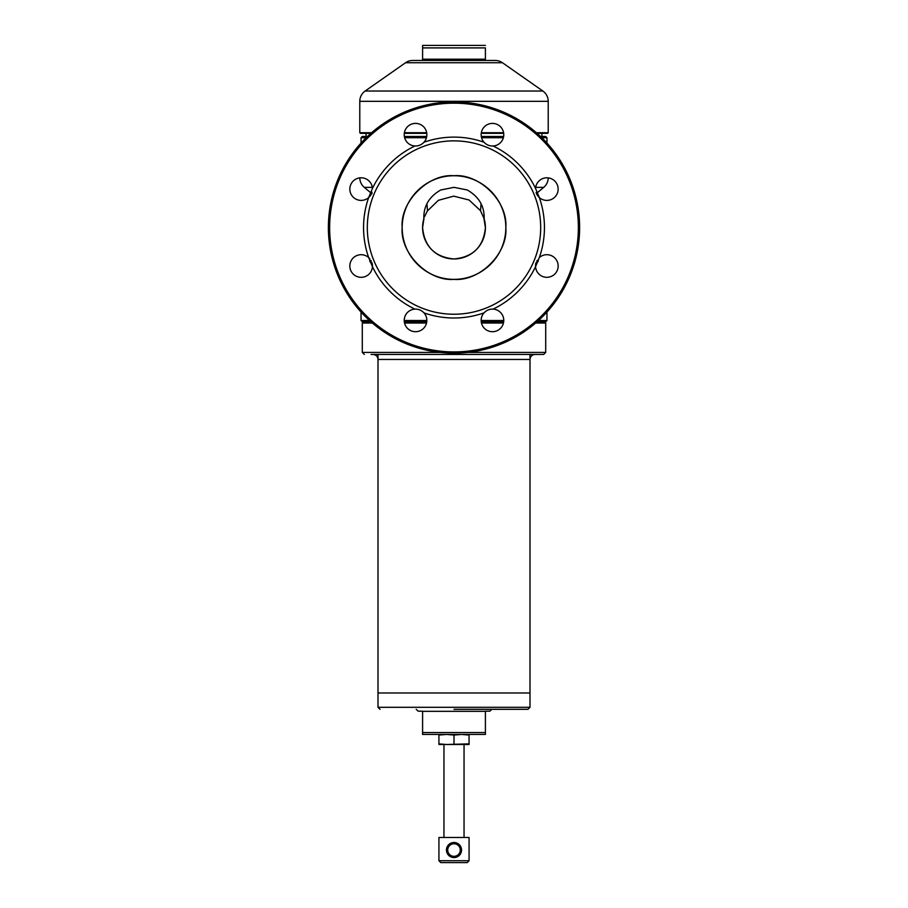 <?xml version="1.0" encoding="UTF-8"?>
<svg xmlns="http://www.w3.org/2000/svg" width="908" height="908" viewBox="0 0 908 908"><rect width="100%" height="100%" fill="white"/><g stroke="black" fill="none" stroke-linecap="round" stroke-linejoin="round"><path stroke-width="1.36" d="M454 709.318L527.991 709.318L454 709.318M422.595 711.327L485.405 711.327L485.405 734.436L422.595 734.436L422.595 711.202L418.191 711.202L416.193 709.318M378 355.062L378 692.986L530 692.986L378 692.986L378 707.309L530 707.309L527.991 709.318M530 355.062L530 707.309M485.405 732.552L422.595 732.552M491.807 709.318L489.809 711.202L485.405 711.202M548.216 101.321A12.564 12.564 0 0 0 542.859 91.027L365.141 91.027A12.564 12.564 0 0 0 359.784 101.321L548.216 101.321L548.216 132.704L536.378 132.704M405.536 62.743L502.464 62.743A12.564 12.564 0 0 0 495.269 60.473L412.731 60.473A12.564 12.564 0 0 0 405.536 62.743L365.141 91.027M481.331 132.704L503.588 132.704M481.24 133.34L503.679 133.34M537.093 133.34L547.592 133.34L548.216 132.704M359.784 101.321L359.784 132.704L371.622 132.704M404.412 132.704L426.669 132.704M359.784 132.704L360.408 133.34L370.907 133.34M404.321 133.34L426.76 133.34M422.595 60.473L422.595 45.4L422.595 47.908L485.405 47.908L485.405 60.473L485.405 59.213L422.595 59.213M485.405 45.4L422.595 45.4M443.955 744.492L443.955 837.471M464.045 744.492L464.045 837.471M457.904 843.589L456.917 843.089L461.536 850.036L461.389 851.534L461.536 850.036A7.536 7.536 0 0 1 454 857.572A7.536 7.536 0 0 1 446.464 850.036L446.611 848.549M458.211 856.289L456.906 856.993M454.749 857.538L454.011 857.572M451.094 856.993L446.464 850.036A7.536 7.536 0 0 1 454 842.499A7.536 7.536 0 0 1 461.536 850.036M447.054 847.13L451.083 843.089M452.502 842.647L453.989 842.499M454.749 842.533L456.213 842.828M438.927 837.471L469.073 837.471L469.073 860.716L438.927 860.716L438.927 837.471M446.611 851.534L447.054 852.952M447.746 854.246L448.666 855.359M449.676 856.21L450.97 856.936M451.787 857.243L452.502 857.424M458.37 856.176L459.334 855.37M460.265 854.235L460.946 852.952M438.927 860.716L440.811 862.6L467.189 862.6L469.073 860.716M460.277 850.036A6.277 6.277 0 0 1 454 856.323A6.277 6.277 0 0 1 447.723 850.036A6.277 6.277 0 0 1 454 843.759A6.277 6.277 0 0 1 460.277 850.036M461.4 848.583L460.958 847.13M460.254 845.825L459.346 844.724M402.176 227.556A51.824 51.824 0 0 1 454 175.732A51.824 51.824 0 0 1 505.824 227.556C508.049 253.298 479.753 281.605 454 279.369C428.247 281.605 399.951 253.298 402.176 227.556C399.951 201.803 428.247 173.496 454 175.732C479.753 173.496 508.049 201.803 505.824 227.556A51.824 51.824 0 0 1 454 279.369A51.824 51.824 0 0 1 402.176 227.556M539.318 257.577A11.305 11.305 0 0 1 558.159 266.01A11.305 11.305 0 0 1 547.172 277.315A11.305 11.305 0 0 1 535.561 266.657L539.318 257.577A90.448 90.448 0 0 0 539.318 197.524L535.561 188.455A11.305 11.305 0 0 1 547.172 177.798A11.305 11.305 0 0 1 551.474 199.408A11.305 11.305 0 0 1 536.424 193.483L543.733 187.354A12.564 12.564 0 0 0 548.216 177.866M484.021 312.874C486.472 310.252 489.503 309.004 493.101 309.117A11.305 11.305 0 0 1 503.77 320.399A11.305 11.305 0 0 1 492.454 331.704A11.305 11.305 0 0 1 484.021 312.874A90.448 90.448 0 0 1 423.979 312.874A11.305 11.305 0 0 1 415.546 331.704A11.305 11.305 0 0 1 404.23 320.399A11.305 11.305 0 0 1 414.899 309.117C418.486 308.992 421.505 310.252 423.979 312.874M371.088 260.619L371.088 262.73L371.974 262.73A11.305 11.305 0 0 1 360.828 277.315A11.305 11.305 0 0 1 356.526 255.693A11.305 11.305 0 0 1 368.682 257.577L372.439 266.657A90.448 90.448 0 0 0 414.899 309.117M372.439 188.455L368.682 197.524A11.305 11.305 0 0 1 349.841 189.091A11.305 11.305 0 0 1 360.828 177.798A11.305 11.305 0 0 1 372.439 188.455A90.448 90.448 0 0 1 414.899 145.995A11.305 11.305 0 0 1 404.23 134.702A11.305 11.305 0 0 1 415.546 123.397A11.305 11.305 0 0 1 423.979 142.238C421.528 144.849 418.497 146.097 414.899 145.995M481.149 134.702A11.305 11.305 0 0 1 492.454 123.397A11.305 11.305 0 0 1 503.77 134.702A11.305 11.305 0 0 1 493.101 145.995C489.514 146.109 486.495 144.86 484.021 142.238A11.305 11.305 0 0 1 481.149 134.702M579.622 227.556A125.622 125.622 0 0 1 454 353.178A125.622 125.622 0 0 1 328.378 227.556A125.622 125.622 0 0 1 454 101.934A125.622 125.622 0 0 1 579.622 227.556M540.68 227.556A86.68 86.68 0 0 1 454 314.236A86.68 86.68 0 0 1 367.32 227.556A86.68 86.68 0 0 1 454 140.876A86.68 86.68 0 0 1 540.68 227.556M372.325 187.354L364.267 187.354L371.576 193.483A11.305 11.305 0 0 1 368.682 197.524A90.448 90.448 0 0 0 368.682 257.577A11.305 11.305 0 0 1 369.828 258.769L369.828 261.47L371.088 262.73M493.101 309.117A90.448 90.448 0 0 0 535.561 266.657M454 351.918A124.362 124.362 0 0 0 578.362 227.556A124.362 124.362 0 0 0 454 103.183A124.362 124.362 0 0 0 329.638 227.556A124.362 124.362 0 0 0 454 351.918M493.101 145.995A90.448 90.448 0 0 1 535.561 188.455M423.979 142.238A90.448 90.448 0 0 1 484.021 142.238M371.134 354.438L543.699 354.438L545.708 352.418L467.734 352.418M535.028 354.438C531.975 354.733 530.295 356.413 530 359.454L378 359.454C377.705 356.413 376.026 354.733 372.972 354.438M379.147 354.438L528.853 354.438M538.489 320.513L546.957 320.513L545.708 321.772L537.093 321.772L544.448 321.772L545.708 323.032L535.641 323.032M503.452 323.032L481.467 323.032M503.679 321.772L481.24 321.772L503.679 321.772M426.533 323.032L404.548 323.032M372.359 323.032L362.292 323.032L362.292 352.418L440.266 352.418M426.76 321.772L404.321 321.772L426.76 321.772M361.044 312.046L361.044 320.513L362.292 321.772L370.907 321.772L363.552 321.772L362.292 323.032M424.002 218.249L422.595 227.556C424.422 246.647 434.875 257.112 453.955 258.962C473.102 257.146 483.589 246.67 485.405 227.556L483.805 217.648M481.07 203.971L480.48 210.667L469.107 200.021L453.716 196.151L438.348 200.328L427.191 211.201M426.93 203.971L427.52 210.667L424.524 216.717M484.089 218.567L485.405 227.556C483.578 246.647 473.125 257.112 454.045 258.962C434.898 257.146 424.411 246.67 422.595 227.556L423.854 218.749M484.146 218.737A31.405 31.405 0 0 1 454 258.962A31.405 31.405 0 0 1 423.854 218.737C423.423 206.309 429.053 196.718 440.732 189.976L454 187.343L467.268 189.976C478.913 196.65 484.543 206.241 484.146 218.737L480.48 210.667M372.008 192.269L371.894 193.744L371.792 192.496A10.045 9.931 180 0 1 371.905 192.587M361.044 320.513L369.511 320.513M404.23 320.513L426.851 320.513M481.149 320.513L503.77 320.513M546.957 312.046L546.957 320.513M540.521 136.472L545.708 136.472L546.957 137.732L541.826 137.732M503.35 137.732L481.569 137.732M426.431 137.732L404.65 137.732M366.174 137.732L361.044 137.732L361.044 143.055M546.957 137.732L546.957 143.055M503.622 136.472L481.297 136.472M426.703 136.472L404.378 136.472M367.479 136.472L362.292 136.472L361.044 137.732M366.06 133.34L366.06 136.472M541.94 133.34L541.94 136.472M536.095 192.587A10.045 9.931 180 0 1 536.208 192.496C536.072 194.164 536.072 194.164 536.208 192.496L536.208 192.496M535.538 266.01A11.305 11.305 0 0 1 536.026 262.73L536.912 262.73L536.912 260.619M546.843 254.705A11.305 11.305 0 0 1 558.159 266.01A11.305 11.305 0 0 1 546.843 277.315M369.828 258.769L369.828 259.586M461.536 744.492L469.073 744.492L469.073 743.868L446.464 744.492L461.536 744.492M438.927 744.492L446.464 744.492L438.927 743.868L438.927 744.492M469.073 743.868L469.073 734.436M454 743.868L454 735.06L461.536 734.436L469.073 735.06M438.927 743.868L438.927 735.06L446.464 734.436L454 735.06M438.927 734.436L438.927 735.06M536.912 262.73L538.172 261.47L538.172 259.586M543.733 187.354L535.675 187.354M378 707.309L380.009 709.318M502.464 62.743L542.859 91.027M545.708 323.032L545.708 352.418M362.292 352.418L364.301 354.438M359.784 177.73C359.863 181.6 361.361 184.801 364.267 187.354"/></g></svg>
